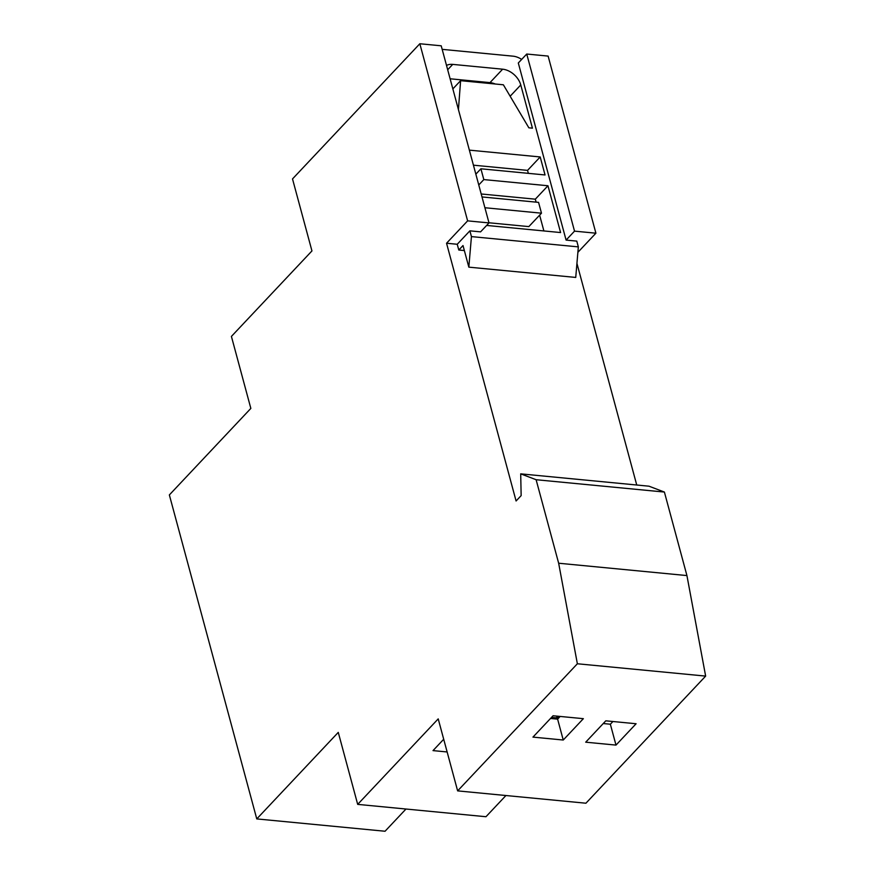 <?xml version="1.0" encoding="UTF-8"?>
<svg xmlns="http://www.w3.org/2000/svg" width="875" height="875" viewBox="0 0 875 875"><rect width="100%" height="100%" fill="white"/><g stroke="black" fill="none" stroke-linecap="round" stroke-linejoin="round"><path stroke-width="1.31" d="M532.962 737.111L563.248 740.02L583.363 718.67L553.077 715.761L532.962 737.111M560.164 716.439L557.616 719.141L563.248 740.02M705.644 676.102L585.922 803.217L457.636 790.88L577.369 663.764L705.644 676.102L686.93 575.575L664.398 492.056L648.988 486.194L520.702 473.856L521.15 495.611L516.086 500.981L446.545 243.239L467.622 220.861L419.836 43.75L441.219 45.806L489.005 222.917L467.622 220.861M636.103 723.745L605.806 720.825L585.703 742.186L615.989 745.095L636.103 723.745M577.872 252.339L595.908 233.198L574.525 231.142L566.092 240.089L576.789 241.117L578.342 246.881L471.439 236.6L469.886 230.836L480.572 231.864L489.005 222.917M566.092 240.089L518.306 62.989L526.739 54.031L548.122 56.087L595.908 233.198M405.978 809.025L385.044 831.25L256.769 818.913L338.264 732.386L357.689 804.377L485.964 816.725L505.925 795.528M576.931 263.375L636.737 485.012M578.342 246.881L575.739 277.43L468.836 267.148L463.006 245.547L458.795 250.02L457.231 244.267L446.545 243.239M256.769 818.913L169.356 494.933L250.841 408.406L231.416 336.416L311.948 250.928L292.512 178.927L419.836 43.75M577.369 663.764L558.655 563.227L536.113 479.719L520.702 473.856M357.689 804.377L438.211 718.889L457.636 790.88M457.231 244.267L469.886 230.836M443.702 739.255L433.016 750.608L447.136 751.964M526.739 54.031L574.525 231.142M536.113 479.719L664.398 492.056M558.655 563.227L686.93 575.575M603.258 723.538L610.356 724.216L615.989 745.095M610.356 724.216L612.905 721.514M468.836 267.148L471.439 236.6M458.795 250.02L464.363 250.556M442.17 49.35L513.002 56.164A17.008 11.747 43.3 0 1 521.664 59.413M486.631 225.433L560.591 232.553L547.958 185.752L483.82 179.583L480.911 168.787L545.048 174.956L540.192 156.953L469.372 150.139M481.994 196.941L538.562 202.377L541.483 213.183L484.914 207.736M452.845 88.911L460.6 80.675L458.434 109.627M460.6 80.675L503.366 84.787L528.861 127.816L532.427 128.155L520.767 84.963A17.008 11.747 -136.7 0 0 502.633 69.191L452.736 64.389A17.008 11.747 -136.7 0 0 446.512 65.428M528.347 173.348L527.548 170.384L540.192 156.953M527.548 170.384L473.43 165.178M488.972 222.775L528.828 226.603L541.483 213.183M536.113 202.147L535.314 199.183L547.958 185.752M543.889 230.945L539.623 215.152M478.767 184.953L483.82 179.583M535.314 199.183L481.195 193.977M475.847 174.158L480.911 168.787M495.195 84A17.008 11.747 43.3 0 0 489.978 82.622L450.122 78.783M556.609 716.1L557.113 717.927L551.534 717.391M558.655 716.297L557.113 717.927M557.616 719.141L550.528 718.462M510.147 96.239L520.767 84.963M502.633 69.191L489.978 82.622M447.683 69.759L452.736 64.389"/></g></svg>
